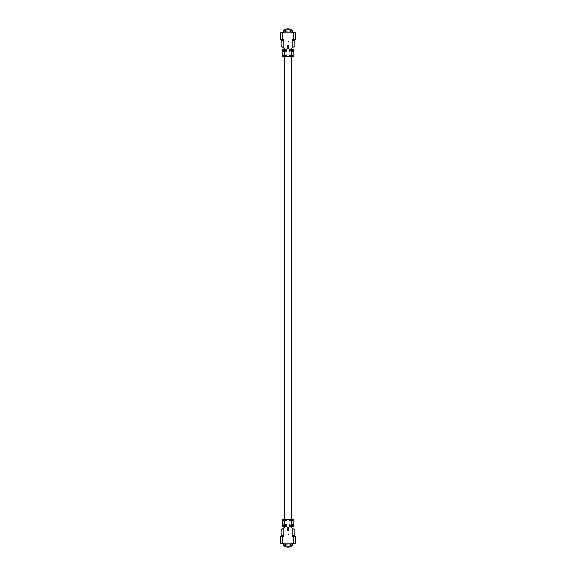 <?xml version="1.0" encoding="UTF-8"?>
<svg xmlns="http://www.w3.org/2000/svg" width="576" height="576" viewBox="0 0 576 576"><rect width="100%" height="100%" fill="white"/><g stroke="black" fill="none" stroke-linecap="round" stroke-linejoin="round"><path stroke-width="0.86" d="M288.605 534.744L288.605 534.024M288.605 41.976L288.605 41.256M285.854 31.385A4.723 4.723 0 0 0 284.688 32.227M291.312 32.227A4.723 4.723 0 0 0 290.146 31.385M291.456 32.263A4.795 4.795 0 0 0 290.146 31.298M285.854 31.298A4.795 4.795 0 0 0 284.544 32.263M285.71 31.378L284.99 31.853L285.746 31.442M290.815 31.716L290.254 31.442M291.01 31.853L290.29 31.378M292.781 30.773A6.79 6.79 0 0 0 283.219 30.773M292.99 32.616A5.803 5.803 0 0 0 283.01 32.616M282.312 39.298A6.79 6.79 0 0 0 282.794 39.946M293.148 39.298L293.242 40.313M282.758 40.313L282.852 39.298M293.206 39.946A6.79 6.79 0 0 0 293.688 39.298M294.271 46.57L292.846 47.369L292.846 40.313L294.869 40.313L294.869 46.57M293.335 55.001L289.541 55.001A0.374 0.374 0 0 0 289.166 55.375A0.374 0.374 0 0 0 289.541 55.757L291.384 55.627L289.541 55.13L289.541 55.498M293.213 55.656L293.213 55.102L289.541 55.001M293.213 50.566L289.296 50.818L293.213 51.062M293.213 49.565L289.296 49.817L293.278 50.062L293.213 49.536M293.335 56.513L282.6 56.513L282.6 55.757L286.459 55.757L286.459 55.13L284.616 55.13L286.459 55.001L282.722 55.13L282.787 55.656M280.426 38.794L280.426 33.242M281.131 46.57L281.729 46.57L281.131 46.57L281.131 40.313L283.154 40.313A0.504 0.504 0 0 0 283.658 39.802A0.504 0.504 0 0 0 283.154 39.298L280.426 39.298M293.551 32.738L295.574 32.738L295.574 39.298L293.551 39.298L293.551 32.738A0.504 0.504 0 0 1 293.407 32.717L291.125 32.184A4.622 4.622 0 0 0 290.146 31.5M280.426 32.738L282.449 32.738A0.504 0.504 0 0 0 282.593 32.717L285.854 31.846L291.125 32.184L284.875 32.184A4.622 4.622 0 0 1 285.854 31.5M281.729 46.57L284.969 49.046L284.616 49.694L286.704 49.817L282.787 49.565M282.787 51.062L286.459 51.062L286.459 50.566L284.616 50.566L286.459 50.695L286.459 51.192A0.374 0.374 0 0 0 286.834 50.818A0.374 0.374 0 0 0 286.459 50.443L283.738 50.566M293.335 49.054L291.031 49.046L292.846 47.369M292.846 40.313A0.504 0.504 0 0 1 292.342 39.802A0.504 0.504 0 0 1 292.846 39.298L293.551 39.298M282.787 49.536L282.787 50.09L286.459 50.191A0.374 0.374 0 0 0 286.834 49.817A0.374 0.374 0 0 0 286.459 49.442L282.6 49.442L286.459 49.939M282.787 55.627L286.459 55.627L286.459 55.26M282.787 50.566L284.616 50.566M282.665 49.054L284.616 49.054M293.213 55.627L289.541 55.757M290.146 31.846L290.146 30.197A5.803 5.803 0 0 0 285.854 30.197L285.854 31.846M291.312 543.773A4.723 4.723 0 0 1 290.146 544.615M285.854 544.615A4.723 4.723 0 0 1 284.688 543.773M291.456 543.737A4.795 4.795 0 0 1 290.146 544.702A4.795 4.795 0 0 0 290.29 544.622L290.254 544.558M285.854 544.702A4.795 4.795 0 0 1 284.544 543.737M285.746 544.558L285.134 544.198M285.71 544.622L284.99 544.147M292.781 545.227A6.79 6.79 0 0 1 283.219 545.227M292.99 543.384A5.803 5.803 0 0 1 283.01 543.384M282.312 536.702A6.79 6.79 0 0 1 282.794 536.054M282.758 535.687L282.852 536.702M293.148 536.702L293.242 535.687M293.206 536.054A6.79 6.79 0 0 1 293.688 536.702M294.271 529.43L292.846 528.631L292.846 535.687L294.869 535.687L294.869 529.43M293.148 526.435L289.541 526.435L289.541 525.938L291.384 525.938L289.541 525.809L291.384 525.809L293.278 525.938L293.213 526.464M293.213 520.344L293.213 520.898L289.541 520.999A0.374 0.374 0 0 1 289.166 520.625A0.374 0.374 0 0 1 289.541 520.243L291.384 520.373L289.541 520.87L289.541 520.502M293.213 525.434L289.296 525.182L293.213 524.938M293.335 519.487L282.6 519.487L282.6 520.243L284.616 520.243L284.616 519.487M280.426 537.206L280.426 542.758M280.426 536.702L283.154 536.702A0.504 0.504 0 0 0 283.658 536.198A0.504 0.504 0 0 0 283.154 535.687L281.131 535.687L281.131 529.43L281.729 529.43L281.131 529.43L281.131 535.5M293.551 543.262L295.574 543.262L295.574 536.702L293.551 536.702L293.551 543.262A0.504 0.504 0 0 0 293.407 543.283L291.125 543.816A4.622 4.622 0 0 1 290.146 544.5M280.426 543.262L282.449 543.262A0.504 0.504 0 0 1 282.593 543.283L285.854 544.154L291.125 543.816L284.875 543.816A4.622 4.622 0 0 0 285.854 544.5M281.729 529.43L284.969 526.954L284.616 526.306L286.459 526.435L282.787 526.435M282.787 520.373L286.704 520.625L282.722 520.87L282.787 520.344M282.787 524.938L286.704 525.182L282.787 525.434M282.787 526.464L282.787 525.91L286.704 526.183L282.6 526.558L284.616 526.061L286.459 526.306M293.335 526.946L291.031 526.954L292.846 528.631M292.846 535.687A0.504 0.504 0 0 0 292.342 536.198A0.504 0.504 0 0 0 292.846 536.702L293.551 536.702M282.665 526.946L284.616 526.946M293.213 520.373L289.541 520.243M290.146 544.154L290.146 545.803A5.803 5.803 0 0 1 285.854 545.803L285.854 544.154M293.191 55.591L293.191 55.166M293.191 51.026L293.191 50.602M293.191 50.026L293.191 49.601M293.09 50.695L291.384 50.695L293.4 51.192L291.384 51.192L291.384 55.498L293.4 55.757L291.384 55.757L291.384 56.513M293.335 50.443L289.541 50.94M293.09 49.694L291.384 49.939L293.4 50.191L289.541 50.695M293.335 49.442L289.541 49.939M293.09 55.26L289.541 55.26M291.384 49.054L291.384 49.442L289.541 49.694M287.395 46.022L288.605 46.022L288.605 48.046L287.395 48.046L287.395 46.022L287.093 48.046A0.655 0.655 0 0 0 287.748 48.694L287.748 48.398M287.748 48.694L288.252 48.55A0.504 0.504 0 0 0 288.756 48.046L288.605 48.046M287.395 48.046L287.244 48.046A0.504 0.504 0 0 0 287.748 48.55L288.252 48.398M288.605 46.022L288.756 48.046L288.756 46.022A0.504 0.504 0 0 0 288.252 45.518L287.748 45.374A0.655 0.655 0 0 0 287.093 46.022M288.252 45.67L287.748 45.518A0.504 0.504 0 0 0 287.244 46.022L287.093 48.046M288.252 48.694A0.655 0.655 0 0 0 288.907 48.046M288.907 46.022A0.655 0.655 0 0 0 288.252 45.374M283.154 40.313L283.154 47.369M282.449 32.738L282.449 39.298M286.459 55.757A0.374 0.374 0 0 0 286.834 55.375A0.374 0.374 0 0 0 286.459 55.001M282.91 49.939L286.459 50.191M282.665 50.191L284.616 50.191L282.852 50.695L286.459 50.94M282.91 50.94L286.459 51.192M282.665 51.192L284.616 51.192L284.616 55.001L282.6 55.001L286.459 55.498M282.91 55.498L284.616 55.498L284.616 56.513M289.541 50.443A0.374 0.374 0 0 0 289.166 50.818A0.374 0.374 0 0 0 289.541 51.192M289.541 49.442A0.374 0.374 0 0 0 289.166 49.817A0.374 0.374 0 0 0 289.541 50.191M282.809 55.166L282.809 55.591M282.809 50.602L282.809 51.026M282.809 49.601L282.809 50.026M282.665 55.757L282.91 55.26M282.665 55.001L282.91 50.695M282.665 50.443L282.91 49.694M282.665 49.442L282.6 49.054M293.335 55.757L293.4 56.513M293.09 55.498L293.335 51.192M293.09 50.94L293.335 50.191M293.09 49.939L293.4 49.054M293.191 520.409L293.191 520.834M293.191 524.974L293.191 525.398M293.191 525.974L293.191 526.399M293.09 525.305L289.541 525.06M293.335 525.557L291.384 525.557L291.384 525.06L293.4 524.808L291.384 524.808L291.384 520.999L289.541 520.999M293.09 526.306L289.541 526.061M293.335 526.558L291.384 526.558L291.384 526.061L293.4 525.809L289.541 525.305M293.09 520.74L289.541 520.74M293.335 520.999L291.384 520.999L291.384 520.502L293.4 520.243L291.384 520.243L291.384 519.487M291.384 526.946L291.384 526.558L289.541 526.306M287.395 529.978L288.605 529.978L288.605 527.954L287.395 527.954L287.395 529.978L287.093 527.954A0.655 0.655 0 0 1 287.748 527.306L287.748 527.602M287.748 527.306L288.252 527.45A0.504 0.504 0 0 1 288.756 527.954L288.605 527.954M287.748 530.33L287.748 530.482A0.504 0.504 0 0 1 287.244 529.978L287.244 527.954A0.504 0.504 0 0 1 287.748 527.45L288.252 527.602M288.605 529.978L288.756 527.954L288.756 529.978A0.504 0.504 0 0 1 288.252 530.482L287.748 530.626A0.655 0.655 0 0 1 287.093 529.978M288.252 530.33L287.748 530.626M282.91 520.502L286.459 520.243L286.459 520.74M282.665 524.808L286.459 525.305M286.459 525.06L286.459 524.808A0.374 0.374 0 0 1 286.834 525.182A0.374 0.374 0 0 1 286.459 525.557M286.459 526.061L286.459 525.809A0.374 0.374 0 0 1 286.834 526.183A0.374 0.374 0 0 1 286.459 526.558M288.252 527.306A0.655 0.655 0 0 1 288.907 527.954M288.907 529.978A0.655 0.655 0 0 1 288.252 530.626M283.154 535.687L283.154 528.631M282.449 543.262L282.449 536.702M286.459 520.243A0.374 0.374 0 0 1 286.834 520.625A0.374 0.374 0 0 1 286.459 520.999M289.541 526.558A0.374 0.374 0 0 1 289.166 526.183A0.374 0.374 0 0 1 289.541 525.809M289.541 525.557A0.374 0.374 0 0 1 289.166 525.182A0.374 0.374 0 0 1 289.541 524.808M286.459 524.808L284.616 524.808L284.616 520.999L282.6 520.999L286.459 520.502M282.91 526.061L284.616 526.061L284.616 525.557L282.6 525.557L284.616 525.06L282.6 524.808L282.665 520.999M282.665 525.809L286.459 525.809M282.809 526.399L282.809 525.974M282.809 525.398L282.809 524.974M282.809 520.834L282.809 520.409M282.665 520.243L282.91 520.74M282.665 525.557L282.91 526.306M282.665 526.558L282.6 526.946M293.335 520.243L293.4 519.487M293.09 520.502L293.335 524.808M293.09 525.06L293.335 525.809M293.09 526.061L293.4 526.946M284.666 56.513L284.666 519.487M291.334 56.513L291.334 519.487M293.213 51.098L293.213 50.537M282.787 51.098L282.787 50.537M293.213 524.902L293.213 525.463M282.787 524.902L282.787 525.463"/></g></svg>
